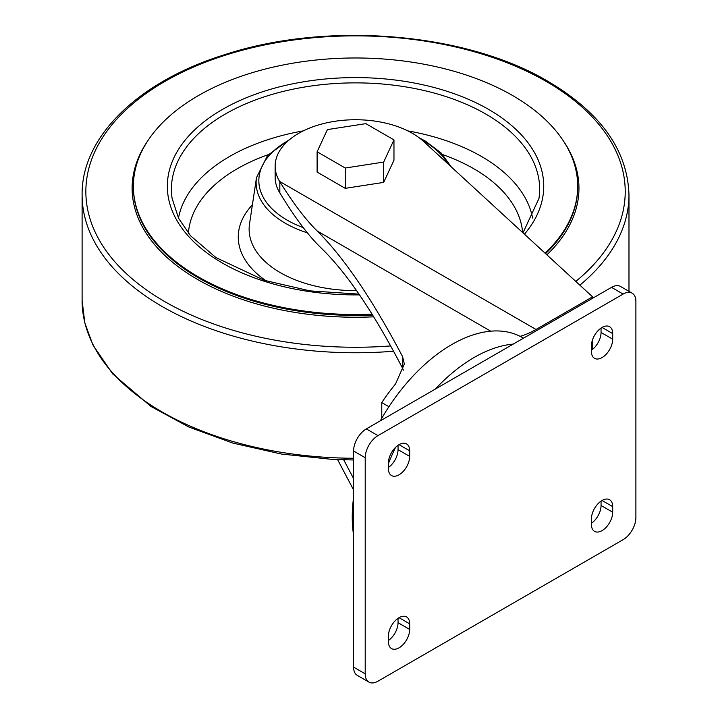 <?xml version="1.0" encoding="UTF-8"?>
<svg xmlns="http://www.w3.org/2000/svg" width="718" height="718" viewBox="0 0 718 718"><rect width="100%" height="100%" fill="white"/><g stroke="black" fill="none" stroke-linecap="round" stroke-linejoin="round"><path stroke-width="1.08" d="M380.298 420.847A140.872 81.331 120 0 1 451.864 344.505A140.872 81.331 120 0 1 520.074 336.329L520.092 336.338A90.235 52.1 120 0 0 536.023 329.472L592.556 296.83L423.629 141.473A80.389 46.41 0 0 0 333.305 121.548A80.389 46.41 0 0 0 275.147 166.154L275.147 177.31A80.389 46.41 0 0 0 279.832 192.927L282.784 197.692C296.803 220.246 309.718 237.128 321.511 248.329C346.938 273.055 373.961 313.048 402.592 368.325L403.39 370.165M275.147 166.154A80.389 46.41 0 0 0 279.652 181.457L279.832 181.762C293.321 203.427 305.796 219.861 317.275 231.052C344.039 257.645 372.471 299.505 402.592 356.64L404.342 364.008L395.537 383.977A133.979 77.356 120 0 0 381.77 402.583L388.923 406.711M353.57 489.927L337.622 459.646M381.77 402.583L381.77 418.262M317.114 151.776L317.114 172.096L345.241 188.34L383.672 182.39L393.967 160.204L393.967 139.893L365.839 123.649L327.408 129.59L317.114 151.776L345.241 168.021L383.672 162.071L393.967 139.893M523.449 338.196L522.318 337.541A140.872 81.331 120 0 0 520.092 336.338M592.556 296.83L592.556 298.293M592.556 339.695L592.556 349.397M353.57 478.547L343.707 459.834M353.57 497.592A140.872 81.331 120 0 0 353.57 534.964M623.134 539.658A18.049 10.42 120 0 0 635.897 517.561L635.897 301.443A18.049 10.42 120 0 0 632.154 293.186A18.049 10.42 120 0 0 623.134 294.075L377.973 435.62A18.049 10.42 120 0 0 365.211 457.725L365.211 673.843A18.049 10.42 120 0 0 368.944 682.1A18.049 10.42 120 0 0 377.973 681.202L623.134 539.658M632.154 293.186L620.523 286.464A18.049 10.42 120 0 0 611.503 287.362L366.333 428.906A18.049 10.42 120 0 0 353.57 451.003L353.57 667.121A18.049 10.42 120 0 0 357.313 675.387L368.944 682.1M409.682 629.408L409.682 623.825A15.042 8.679 120 0 0 406.567 616.941A15.042 8.679 120 0 0 394.972 620.971A15.042 8.679 120 0 0 388.411 636.112L388.411 641.686A15.042 8.679 120 0 0 391.525 648.569A15.042 8.679 120 0 0 403.112 644.549A15.042 8.679 120 0 0 409.682 629.408L398.041 622.694L398.041 618.324M388.411 640.483A15.042 8.679 120 0 0 398.041 622.694M388.411 467.454A15.042 8.679 120 0 0 398.041 449.665L398.041 445.295M388.411 468.666A15.042 8.679 120 0 0 391.525 475.549A15.042 8.679 120 0 0 403.112 471.52A15.042 8.679 120 0 0 409.682 456.388L409.682 450.805A15.042 8.679 120 0 0 406.567 443.921A15.042 8.679 120 0 0 394.972 447.951A15.042 8.679 120 0 0 388.411 463.083L388.411 468.666M612.696 512.203L612.696 506.621A15.042 8.679 120 0 0 609.582 499.737A15.042 8.679 120 0 0 597.986 503.767A15.042 8.679 120 0 0 591.426 518.899L591.426 524.481A15.042 8.679 120 0 0 594.54 531.365A15.042 8.679 120 0 0 606.127 527.335A15.042 8.679 120 0 0 612.696 512.203L601.056 505.481L601.056 501.11M591.426 523.269A15.042 8.679 120 0 0 601.056 505.481M591.426 350.24A15.042 8.679 120 0 0 601.056 332.461L601.056 328.081M591.426 351.452A15.042 8.679 120 0 0 594.54 358.336A15.042 8.679 120 0 0 606.127 354.306A15.042 8.679 120 0 0 612.696 339.174L612.696 333.592A15.042 8.679 120 0 0 609.582 326.708A15.042 8.679 120 0 0 597.986 330.738A15.042 8.679 120 0 0 591.426 345.87L591.426 351.452M345.241 188.34L345.241 168.021M383.672 182.39L383.672 162.071M372.095 314.152A222.167 128.271 180 0 1 133.377 186.24A222.167 128.271 180 0 1 270.524 67.743A222.167 128.271 180 0 1 512.634 95.548A222.167 128.271 180 0 1 577.703 186.24A222.167 128.271 180 0 1 545.07 253.167M279.832 181.762L279.832 192.927M402.592 356.64L402.592 368.325M317.275 231.052L490.717 331.186M279.652 181.457L536.023 329.472M513.226 344.093A140.872 81.331 120 0 0 474.239 357.429A140.872 81.331 120 0 0 435.261 389.111M395.546 447.359A140.872 81.331 120 0 0 388.411 463.64M611.503 287.362L623.134 294.075M366.333 428.906L377.973 435.62M353.57 451.003L365.211 457.725M353.57 667.121L365.211 673.843M399.046 617.686L409.682 623.825M398.041 449.665L409.682 456.388M399.046 444.666L409.682 450.805M602.061 500.482L612.696 506.621M601.056 332.461L612.696 339.174M602.061 327.453L612.696 333.592M422.229 140.234A96.697 55.833 180 0 1 423.916 141.186A96.697 55.833 180 0 1 447.538 163.462M303.238 227.624A96.697 55.833 180 0 1 288.851 140.234M307.34 232.82A99.416 57.395 180 0 1 256.497 177.642L249.523 223.854A106.417 61.443 180 0 0 356.613 290.628M353.57 458.246A273.432 157.87 180 0 1 82.103 300.384L84.832 322.956L92.936 345.008L112.663 373.89L151.004 406.478L188.996 427.093L232.964 443.123L281.339 454.027L332.389 459.412L353.57 459.978M628.977 291.346L628.977 194.892A273.432 157.87 180 0 1 579.866 285.163M393.599 351.228A273.432 157.87 180 0 1 82.103 194.892L82.103 300.384M390.709 345.932A269.69 155.707 180 0 1 100.17 141.5A269.69 155.707 180 0 1 546.236 81.457A269.69 155.707 180 0 1 575.791 281.411M563.486 141.096A223.415 128.989 180 0 1 546.892 254.836M373.746 316.809A223.415 128.989 180 0 1 147.594 141.096M577.703 186.24L577.703 187.138A222.167 128.271 180 0 1 545.554 253.607M372.642 315.022A222.167 128.271 180 0 1 133.377 187.138L133.377 186.24M359.538 294.874A188.197 108.651 180 0 1 180.909 145.736A188.197 108.651 180 0 1 488.617 109.414A188.197 108.651 180 0 1 524.436 234.176M359.027 294.129L310.023 290.88L264.287 280.307L215.965 257.582L190.557 235.782L178.567 218.236L172.114 198.41A184.122 106.309 180 0 1 277.749 92.828A184.122 106.309 180 0 1 485.736 114.018A184.122 106.309 180 0 1 538.976 198.41L522.982 232.847M407.815 130.891A178.109 102.827 180 0 1 481.482 156.479A178.109 102.827 180 0 1 532.603 218.057M178.477 218.057A178.109 102.827 180 0 1 303.265 130.891M442.755 154.639A167.258 96.562 180 0 1 473.808 168.757A167.258 96.562 180 0 1 522.614 232.506M188.412 233.242A167.258 96.562 180 0 1 268.326 154.639M266.279 280.953A117.276 67.707 180 0 1 252.395 204.809M451.218 166.845L441.049 152.871L425.289 141.051L419.231 137.829M291.849 137.829L267.572 155.465L256.497 177.642M628.977 194.892C627.631 150.331 600.652 112.493 548.04 81.385C465.578 32.31 326.932 20.984 224.357 54.783C138.52 81.475 81.331 136.734 82.103 194.892"/></g></svg>
